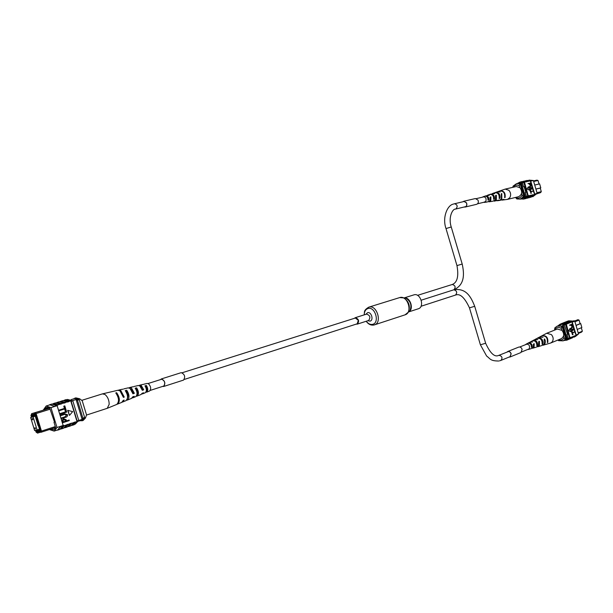 <?xml version="1.0" encoding="UTF-8"?>
<svg xmlns="http://www.w3.org/2000/svg" width="613" height="613" viewBox="0 0 613 613"><rect width="100%" height="100%" fill="white"/><g stroke="black" fill="none" stroke-linecap="round" stroke-linejoin="round"><path stroke-width="0.92" d="M182.237 372.735L355.364 318.017L358.329 320.346L357.203 323.802L184.367 379.424M356.23 324.116L357.31 324.124C359.509 321.112 358.843 318.967 355.31 317.68L354.383 318.323M418.15 308.829L418.334 308.776C424.939 307.013 420.449 292.616 413.997 294.845L413.813 294.899M34.91 428.41L35.5 429.046L35.033 427.59L34.91 428.41M32.121 419.254L32.704 419.882L32.834 419.062L32.244 418.426L32.121 419.254M30.65 417.507L34.635 430.602L37.102 429.989L33.102 416.848L30.65 417.507L35.454 415.997M33.102 416.848L35.485 416.104M37.102 429.989L39.477 429.223M55.599 427.514L52.35 428.571M50.036 409.216L36.121 413.56L41.454 431.085L55.316 426.564M35.516 430.38L36.037 432.073L36.795 432.594L36.519 431.675L39.814 430.862L40.09 431.782L40.458 430.985L41.454 431.085L40.887 432.318L52.595 428.518M40.611 432.134L37.585 433.123L36.795 432.594M40.458 430.985L35.347 414.181L34.581 413.675L34.933 412.771L46.695 409.109M31.309 414.564L31.661 413.668L31.592 415.484L34.864 414.603L34.581 413.675M30.949 415.376L31.516 417.231M38.374 425.591L39.715 429.989L36.129 430.878L35.945 430.28M31.937 417.101L31.707 416.35L35.27 415.392L35.715 416.855M35.454 416.924L38.121 425.675M36.129 430.878L39.638 429.736M78.456 421.208L83.353 419.606L84.663 417.53L79.253 399.684L74.855 398.488L71.1 399.653M78.709 420.503L83.912 418.802M72.572 400.618L77.889 398.963M82.87 418.112L77.445 400.251L76.081 399.523L82.111 419.392L82.87 418.112L84.663 417.53M77.445 400.251L79.253 399.684M43.324 410.158L31.661 413.668M49.316 408.296L45.078 409.492M49.385 408.151L49.293 407.676L44.443 409.185L44.573 409.622M34.933 412.771L36.121 413.56L35.347 414.181M47.814 408.741L49.722 408.166M34.635 413.852L31.976 414.687L34.665 413.951M31.592 415.484L31.976 414.687M39.991 431.445L37.278 432.111L36.519 431.675M40.887 432.318L40.09 431.782M79.705 420.794L83.084 420.518L85.498 417.997L86.517 414.878L82.234 400.749L79.659 398.764L78.579 399.101L74.786 398.197L73.598 398.879M81.207 399.929L82.234 400.749M85.498 417.997L84.356 418.143M82.004 420.87L84.418 418.35M79.659 398.764L75.866 397.868L74.786 398.197M49.27 405.04L50.051 404.81L49.27 405.04M49.369 429.552L54.151 431.092L57.683 429.928M60.166 401.584L61.055 401.193L65.468 402.672L60.932 401.431M56.48 402.726L57.369 402.335L61.775 403.821L57.247 402.572M63.836 400.45L64.717 400.059L69.139 401.53L64.595 400.297M66.181 399.607L71.169 401.331L72.809 400.818L67.407 399.431M62.894 400.626L67.491 402.044L69.139 401.53M48.841 405.17L49.937 404.634L54.71 406.45L57.139 405.699L56.756 405.377L58.066 404.971L53.025 403.875M51.806 404.051L56.703 405.584L54.649 406.227M52.772 403.875L53.66 403.477L57.997 404.749L61.775 403.821M55.522 402.902L60.036 404.113M59.216 401.76L63.806 403.185L65.468 402.672M54.151 431.092L57.001 427.491L60.733 426.265L57.936 430.05L59.974 429.376L62.779 425.598L64.304 425.506L60.978 428.847M62.779 425.598L60.733 426.265L57.683 429.92M58.909 410.779L58.741 410.22L64.472 408.419L63.79 406.181L64.809 405.867L65.652 408.664L58.909 410.779M59.967 414.242L59.79 413.683L65.514 411.867L64.84 409.63L65.852 409.323L66.702 412.12L59.967 414.242M60.679 415.675L60.511 415.116L64.641 413.806L67.591 414.74C67.622 416.258 66.855 417.139 65.292 417.376L61.3 418.641L61.131 418.081L64.863 416.886L66.587 415.093L64.763 414.38L60.419 415.744L60.25 415.185L64.61 413.813M62.817 422.694L62.174 420.127L63.675 418.717L66.166 419.744L66.51 420.878L69.108 420.035L69.277 420.595L62.549 422.763L61.905 420.189L63.79 418.687M66.51 420.863L69.108 420.035M67.66 410.365L69.484 415.415L72.671 411.591L67.66 410.365M64.465 427.782L65.323 427.621L68.066 424.525L70.02 423.637L71.675 423.1L68.35 426.418M68.135 426.579L68.993 426.41L71.675 423.1M71.736 423.322L75.33 421.905L72.012 425.215M71.782 425.376L72.641 425.215L75.33 421.905M75.391 422.127L77.031 421.591L74.273 424.679L72.641 425.215M75.284 424.142L78.748 420.38L77.115 420.916L77.031 421.591M76.962 421.369L70.786 401.017M69.07 401.3L70.717 400.787M65.399 402.442L67.422 401.814M61.706 403.592L63.737 402.956M60.771 428.993L61.645 428.832L64.304 425.506M64.373 425.736L67.997 424.303L64.679 427.629M65.323 427.621L67.346 426.955L70.089 423.867M61.645 428.832L63.668 428.165L66.403 425.07M57.936 430.05L56.817 430.211M60.81 426.495L62.855 425.828M68.993 426.41L71.001 425.751L73.752 422.663M49.906 404.841L54.71 406.45L50.963 407.622L46.159 405.998L43.316 410.036M77.115 420.916L71.169 401.331M78.748 420.38L72.809 400.818M50.519 429.169L53.722 429.713L55.752 428.02L54.013 422.288L54.534 422.15L49.599 407.768L46.573 407.384L44.443 409.185M54.526 422.119L54.013 422.288M50.557 429.292L55.354 427.598M57.001 427.491L50.963 407.622M57.139 405.699L63.154 425.476M65.76 421.123L65.399 419.951L63.875 419.269L63.047 420.725L63.407 421.89L65.76 421.123L63.913 419.261M63.4 421.874L65.491 421.192M61.561 418.579L61.392 418.012L65.131 416.817L66.587 415.093M66.848 415.024L64.748 414.38M60.227 414.173L60.059 413.614L65.783 411.798L64.84 409.63M65.101 409.561L65.852 409.323M59.17 410.71L59.001 410.151L64.733 408.342L63.79 406.181M64.051 406.105L64.809 405.867M67.928 410.296L69.484 415.415M81.767 400.343L102.386 393.883L104.969 394.465C107.689 396.764 109.099 400.036 109.183 404.289L107.244 408.319L86.456 415.085M83.062 403.492L85.682 412.135M136.952 394.711C138.017 393.293 137.887 391.408 136.569 389.063L135.894 389.247M127.527 397.898C128.332 396.09 128.04 394.059 126.638 391.814L126.171 391.945M146.239 391.385L146.254 391.378C147.488 390.397 147.518 388.726 146.346 386.374L145.465 386.611M140.178 386.167L141.212 386.474L143.71 389.791L141.266 385.531L139.802 385.156L139.067 385.546M142.17 389.607L142.99 389.316M130.669 388.91L134.362 393.293L131.435 387.952L129.726 387.508L128.96 387.876M132.768 392.887L133.419 392.657M136.262 396.236L137.097 396.105C139.013 394.22 138.86 391.462 136.638 387.845L135.167 388.198C137.465 391.914 137.634 394.741 135.665 396.688L135.557 396.734M117.121 404.22L117.627 404.074C120.186 401.354 119.864 397.569 116.646 392.718L115.78 392.933C119.037 397.837 119.374 401.661 116.784 404.419L116.646 404.473M126.592 400.212L127.435 400.059C129.68 397.76 129.443 394.488 126.722 390.259L125.228 390.619C128.025 394.948 128.278 398.289 125.979 400.649L125.857 400.703M146.001 391.983L146.614 392.213C148.2 390.726 148.131 388.489 146.4 385.477L144.959 385.822C146.76 388.926 146.844 391.247 145.204 392.787L145.112 392.826M149.534 391.01L149.618 390.979C151.311 388.88 150.936 386.474 148.492 383.753L147.12 383.454M138.209 385.531L139.81 385.891L142.331 390.312L143.71 389.791M128.086 387.891L129.956 388.313L132.952 393.814L134.362 393.293M118.347 390.213L120.807 390.565L124.24 397.063L123.42 397.37L119.949 390.78L117.819 390.282M121.688 402.412L123.259 400.389L124.079 400.082L122.156 402.159M131.443 398.419L132.783 396.81L134.186 396.282L132.998 397.776L132.17 397.921M141.059 394.481L142.147 393.285L143.534 392.764L142.576 393.86L141.756 393.975M112.516 391.523L113.045 391.446M122.209 389.263L123.09 389.232M132.416 386.88L133.389 386.788M132.339 390.197L132.952 392.826M142.469 384.535L143.641 384.32M127.42 393.209L127.818 394.465M147.212 389.132L146.323 386.374M131.611 390.113L131.711 389.493M141.71 388.313L141.718 386.895M116.646 392.718L116.585 393.952M126.722 390.259L126.638 391.814M136.638 387.845L136.569 389.063M146.4 385.477L146.346 386.374M123.251 396.396L124.24 397.063M578.365 333.426L581.584 332.1L582.35 331.235L581.323 327.756M578.228 332.936L582.35 331.235M574.733 320.959L573.799 320.729M568.113 338.161L565.699 339.165M567.715 338.629L565.224 339.663M567.561 334.215L567.017 334.437L567.584 334.315L564.236 324.982L561.646 326.009M577.193 329.442L581.86 327.541L580.695 323.564L576.021 325.449M575.998 325.357L580.128 323.695L579.078 320.116L574.94 321.771M562.175 325.794L563.485 326.216L566.979 338.092L566.06 339.012M566.979 338.092L565.791 338.874M562.09 326.3L562.703 326.53L566.205 338.414M563.485 326.216L562.703 326.53M580.695 323.564L580.128 323.695M579.078 320.116L577.936 319.687L574.511 321.051M554.604 330.123L554.826 327.901L557.094 326.162L562.052 326.17L565.83 338.997L563.209 340.851L558.581 340.667L557.968 340.023M561.845 330.208L561.301 328.369C558.435 326.844 556.183 327.357 554.535 329.901M558.382 339.855C560.849 340.659 562.749 339.977 564.083 337.817L565.362 339.196L565.83 338.997M565.362 339.196L563.209 340.851M561.585 326.361L561.301 328.369M564.083 337.817L563.546 335.985M557.094 326.162L562.052 326.17M564.328 322.622L568.971 323.158L568.274 323.434L563.845 322.714L561.83 323.449M565.868 322.009L570.511 322.545L569.822 322.821L565.393 322.101L563.378 322.836M562.772 323.235L567.423 323.771L566.726 324.047L562.297 323.319L559.6 324.484M566.688 323.902L560.78 323.856M568.236 323.289L562.175 323.304M568.803 320.821L574.772 321.189L573.239 321.794L568.466 320.89L566.466 321.626M573.209 321.649L566.803 321.48M567.408 321.404L572.251 322.193L566.933 321.496L564.925 322.231M571.308 322.063L565.263 322.086M569.776 322.676L563.722 322.691M573.96 337.081L576.182 334.966L572.251 322.193M574.879 332.154L576.028 335.027M575.814 335.342L571.607 338.223M574.772 321.189L578.534 333.985L575.369 336.529M578.534 333.985L577.017 334.614M572.427 334.744L571.883 332.913L574.848 331.756L572.588 333.089L573.025 334.552L572.427 334.744M571.76 332.491L571.224 330.66L574.189 329.51L571.929 330.836L572.358 332.3L571.76 332.491M571.898 329.288L574.006 328.897L572.128 329.641L570.68 328.943L571.523 327.334L573.063 326.714L573.454 327.013L571.906 327.641L571.27 328.721L572.067 329.258L573.898 328.537M571.937 329.679L570.68 328.943M569.983 325.411L569.592 325.112L572.557 323.971L572.994 325.641L572.427 326.476L571.063 324.982L569.875 325.051L572.557 323.971M572.121 326.545L570.795 325.089M568.634 330.79L571.078 331.725L570.09 328.369L568.634 330.79L571.078 331.725M570.895 338.361L572.22 336.828L568.527 339.495M572.91 336.545L570.067 338.859M572.435 337.717L574.442 335.909L572.956 336.69M571.891 322.001L572.481 323.993M572.986 325.733L573.262 326.668M573.377 327.043L573.822 328.553M573.929 328.928L574.105 329.526M574.22 329.901L574.764 331.771M565.991 324.177L566.389 324.515L565.692 324.798L569.5 337.725L566.749 340.115L563.975 340.522M569.354 338.997L571.37 337.181L569.983 337.755L566.749 340.115M573.799 336.345L570.419 338.721M575.323 335.709L571.952 338.085M576.228 335.112L574.32 337.104L577.063 334.759M572.266 336.981L568.879 339.364M566.389 324.515L569.983 337.755M570.19 337.441L569.5 337.725M566.029 324.331L560.121 324.246L565.692 324.798M557.861 325.871L560.121 324.246M572.366 321.978L573.239 321.794M567.017 334.437L568.121 338.169M567.232 338.828L565.661 339.479M571.377 324.852L572.304 326.116L572.35 324.461L571.377 324.852M572.067 326.162L572.082 324.576M570.964 328.882L571.806 327.273L573.347 326.652M572.044 332.43L571.224 330.66M571.508 330.599L574.189 329.51M572.711 334.683L571.883 332.913M572.167 332.851L574.848 331.756M570.09 328.369L568.918 330.729M570.726 337.617L567.492 339.939L570.029 337.901M566.205 340.307L567.492 339.939M545.746 344.452L550.788 342.974L552.252 341.839C553.677 339.479 553.401 337.066 551.416 334.598L546.727 333.265L542.084 335.702M550.788 342.974L561.339 338.637C564.228 336.614 564.443 333.847 561.983 330.346L557.317 329.043L546.727 333.265M536.858 343.464L536.475 342.552M535.478 347.395L532.981 348.153M545.455 344.529L543.172 345.196M540.566 345.924L538.107 346.667M530.429 348.866L528.352 349.494M525.471 344.698L526.046 344.2C529.004 344.077 530.084 345.617 529.287 348.82L527.494 349.563M541.026 345.824L544.191 344.291L544.206 339.165L544.643 338.958L545.34 340.897L545.256 342.859L544.635 344.154L542.888 345.272M535.931 347.295L538.597 345.993L538.681 341.686L539.463 341.326L539.386 345.747L537.647 346.766M530.781 348.789L533.279 347.609L533.433 344.085L534.222 343.724L534.076 347.364L532.528 348.245M539.471 337.096L543.026 337.257L539.202 337.227L537.754 337.993M534.682 339.656L537.839 339.617L534.268 339.847L533.08 340.476M529.984 342.154L532.597 342L529.571 342.33L526.13 344.154M539.731 336.951L541.555 335.985C545.808 335.418 547.738 337.617 547.363 342.583L547.807 342.445C548.198 337.434 546.244 335.211 541.946 335.778L541.823 335.847M535.072 339.418L536.942 338.43C540.612 337.909 542.336 339.817 542.114 344.154L542.896 343.916C543.149 339.487 541.394 337.533 537.632 338.062L537.233 338.284M537.601 345.502C537.701 341.694 536.153 340.039 532.973 340.529L532.276 340.897C535.371 340.414 536.881 342.031 536.812 345.732L537.601 345.502L536.95 344.805M532.245 347.088C532.23 344.016 530.935 342.644 528.375 342.966L527.693 343.334C530.161 343.035 531.41 344.368 531.44 347.326L532.245 347.088L531.732 346.544M539.463 341.326L538.942 342.246M536.95 344.498L535.808 341.755M542.896 343.916L542.306 343.295M544.321 339.38L544.643 338.958M533.777 344.314L534.222 343.724M522.72 197.961L524.483 197.317L523.027 197.685M536.973 192.712L541.302 191.662L540.566 192.628L536.904 193.846M524.123 186.666L523.556 186.796L524.107 186.613L525.801 192.359L525.249 192.551L526.352 196.298L523.671 196.957M525.992 196.903L523.104 197.608M525.51 197.064L522.613 198.045M523.556 186.796L522.452 183.049L519.862 183.647M535.9 189.049L540.789 187.877L539.616 183.885L534.712 185.034M541.302 191.662L540.245 188.068L540.789 187.877M535.915 189.103L540.245 188.068M539.057 184.023L538.015 180.483L533.67 181.479M520.291 183.548L521.571 183.846L525.08 195.785L524.199 196.827M525.08 195.785L523.877 196.497M520.153 183.854L520.751 184.03L524.268 195.984M521.571 183.846L520.751 184.03M538.015 180.483L536.896 180.153L533.509 180.927M522.751 197.938L524.483 197.317M519.847 187.586L519.303 185.739C516.866 184.559 514.828 185.065 513.181 187.249M522.1 195.24L523.418 196.742L523.908 196.627L520.544 199.072L516.843 198.98L515.518 197.447C518.307 198.781 520.498 198.037 522.1 195.24L521.556 193.394M523.418 196.742L520.054 199.194M512.851 187.325L513.066 186.145L516.552 183.624L520.115 183.731L523.908 196.627M519.625 183.846L519.303 185.739M516.552 183.624L520.115 183.731M524.268 181.21L526.605 181.831L521.671 181.655M525.893 180.843L528.222 181.463L523.295 181.287M522.644 181.586L524.981 182.207L521.303 181.724L519.303 182.345M524.935 182.053L520.575 181.892M526.559 181.686L522.038 181.555M528.965 180.115L533.387 180.521L531.785 180.889L526.529 180.551M531.747 180.735L526.889 180.46M527.509 180.475L530.743 181.126L524.92 180.919M529.785 180.95L525.28 180.82M528.176 181.318L523.663 181.187M531.226 197.102L534.697 193.992L530.743 181.126M533.379 191.103L534.544 194.03M534.337 194.375L528.712 197.869M533.387 180.521L537.172 193.386L532.697 196.773M537.172 193.386L535.578 193.777M533.456 191.08L530.973 191.677L531.134 193.241L530.26 191.478L533.456 191.08L530.981 191.7M530.138 191.049L529.594 189.21L532.789 188.819L530.314 189.432L530.743 190.881L530.138 191.049L529.87 189.118M532.505 187.839L530.889 188.222L529.318 187.386L529.992 186.023L531.839 185.578L530.092 186.39L529.64 187.279L532.505 187.839L530.613 188.314L529.042 187.478L529.816 186.084M531.946 185.946L529.938 186.452M530.804 185.302L529.417 184.49L529.203 183.739L527.954 183.639L531.05 182.889L531.479 184.551L530.881 185.279L529.471 183.647L528.23 183.54M526.889 188.965L529.41 190.145L528.421 186.773L526.889 188.965L529.41 190.145M528.008 197.899L531.287 195.118L530.567 195.294L525.487 198.666M531.287 195.118L527.103 198.267M529.617 197.501L532.896 194.727L531.333 195.271M530.398 180.965L530.965 182.912M531.479 184.643L531.755 185.601M531.869 185.969L532.314 187.494M532.421 187.869L532.605 188.467M532.712 188.842L533.264 190.727M524.207 182.222L524.598 182.536L523.862 182.697L527.693 195.7L523.632 199.003L520.835 198.987M526.391 198.298L529.678 195.516L528.222 195.869L523.632 199.003M532.222 195.057L527.464 198.191M533.823 194.658L529.073 197.792M534.751 194.137L530.682 197.401L535.632 193.923M530.605 195.447L525.854 198.589M524.598 182.536L528.222 195.869M528.421 195.516L527.693 195.7M524.245 182.375L519.862 182.184L523.862 182.697M517.349 183.456L519.862 182.184M530.866 180.942L531.785 180.889M525.602 197.003L522.33 198.26M529.801 183.571L530.82 184.896L530.827 183.333L529.801 183.571M530.827 183.333L529.816 183.601M530.674 184.934L530.551 183.425M532.789 188.819L530.306 189.409M531.41 193.141L530.804 193.317M531.08 193.225L530.536 191.386M528.421 186.773L527.165 188.873M528.996 195.838L525.126 198.765L528.268 196.022M523.058 199.118L524.391 198.949M502.308 200.083L507.51 199.386L509.786 197.715C511.142 195.118 510.851 192.651 508.897 190.306L505.204 189.095L500.231 190.804M507.51 199.386L518.575 196.704C522.13 194.696 522.598 191.7 519.985 187.716L516.307 186.528L505.204 189.095M493.794 197.815L493.664 197.409M493.588 197.102L493.542 196.673M491.756 201.424L489.174 201.792M502.009 200.114L503.932 199.309L499.672 200.428M496.99 200.75L498.813 200.099L494.453 201.11M486.461 202.106L484.416 202.413M482.4 197.202L483.052 196.788C485.703 196.896 486.615 198.451 485.795 201.47L483.565 202.351M497.457 200.719L499.082 200.505L501.365 199.033L501.319 193.716L501.779 193.578L501.832 198.964L499.373 200.459M492.216 201.401L495.519 199.945L495.557 195.47L496.369 195.225L496.338 199.823L493.986 201.141M486.914 202.091L489.971 200.819L490.078 197.141L490.898 196.888L490.798 200.689L488.722 201.815M497.427 191.792L500.193 191.984L497.143 191.877L495.588 192.421M492.293 193.601L494.783 193.624L490.584 194.168M487.266 195.363L489.312 195.279L485.527 195.93M497.702 191.685L499.664 191.003C503.472 190.827 505.127 193.034 504.629 197.616L505.089 197.539C505.602 192.911 503.932 190.681 500.078 190.858L499.947 190.911M492.722 193.417L494.722 192.727C498.009 192.543 499.488 194.451 499.151 198.451L499.97 198.321C500.331 194.237 498.829 192.283 495.457 192.467L495.158 192.597M487.687 195.172L489.726 194.467C492.492 194.275 493.787 195.884 493.611 199.286L494.438 199.164C494.637 195.67 493.319 194.014 490.469 194.206L490.162 194.344M483.144 196.758L484.676 196.221C486.921 196.03 488.032 197.332 488.002 200.129L488.845 199.999C488.89 197.11 487.756 195.769 485.427 195.961L485.105 196.114M494.438 199.164L493.074 195.892M499.97 198.321L499.311 197.662M488.845 199.999L488.339 199.493M501.488 194.022L501.779 193.578M495.833 196.06L496.369 195.225M490.477 197.555L490.898 196.888M509.204 357.019L509.985 356.896L511.073 353.785C510.361 352 509.265 351.272 507.794 351.617L507.143 352.061M508.989 357.111L510.024 356.996L511.165 353.762C510.414 351.908 509.28 351.157 507.748 351.51L506.936 352.146M510.024 356.996L520.981 352.529L522.123 349.326C521.379 347.487 520.245 346.751 518.721 347.104L507.748 351.51M464.37 206.949L465.16 206.941C466.685 206.252 467.121 204.911 466.447 202.895L463.888 201.348L463.175 201.7M464.148 207.002L465.183 207.048C466.777 206.336 467.221 204.941 466.524 202.849L463.865 201.24L462.953 201.746M465.183 207.048L476.676 204.298C478.263 203.585 478.715 202.198 478.025 200.137L475.374 198.551L463.865 201.24M160.736 379.531L161.426 379.064C164.82 380.704 165.571 383.125 163.686 386.32L162.905 386.328M181.142 372.689L181.241 372.65C184.774 374.305 185.54 376.788 183.555 380.083L183.486 380.098M160.522 379.593L161.388 378.926C164.912 380.627 165.694 383.14 163.732 386.466L162.698 386.397M368.513 320.507L368.582 320.492C370.788 317.503 370.129 315.373 366.605 314.109L366.505 314.147M367.892 320.706L370.053 321.128C373.976 320.285 371.332 311.412 367.539 312.707L365.869 314.346M366.252 321.235C368.175 323.787 370.306 324.821 372.65 324.338C380.052 322.775 375.079 306.071 367.946 308.531C365.57 309.389 364.329 311.496 364.222 314.86M374.183 324.951L374.428 324.875C382.504 322.737 376.765 304.377 368.873 307.136L368.773 307.167C363.126 310.561 364.842 312.009 364.145 314.883M404.802 314.906L405.047 314.837C413.124 312.684 407.545 294.845 399.661 297.589L399.461 297.65M408.84 311.772C414.12 309.128 410.258 297.029 404.419 297.926M408.419 312.032L409.875 310.676C412.059 305.404 410.733 301.251 405.898 298.217L403.929 297.956M406.319 314.201L408.082 312.569C410.679 306.285 409.101 301.335 403.339 297.711L401.99 297.405M485.649 343.265L480.4 344.79L469.474 307.864M498.744 355.448L499.158 355.295C502.17 356.245 502.775 357.938 500.967 360.383L510.629 356.444M474.707 306.301L469.466 307.849C464.669 297.573 460.072 293.298 455.666 295.022L455.421 295.098M452.195 284.509L452.271 284.478C455.382 285.466 455.926 287.236 453.904 289.773L453.842 289.788C456.961 290.8 457.497 292.562 455.49 295.075L421.016 306.27M417.537 295.359L452.233 284.493C457.298 282.57 458.876 276.279 456.969 265.605L446.003 228.565L451.237 226.979C447.973 216.918 452.907 208.612 455.375 209.117L465.872 206.589M454.356 203.769L454.524 203.723C457.474 204.742 457.934 206.497 455.888 208.972L455.735 209.018M456.969 265.605L462.202 264.042L451.229 226.956M164.33 385.868L150.262 390.397M162.161 379.079L148.07 383.531M366.551 314.124L355.256 317.695M366.183 321.266C368.375 324.331 371.026 325.564 374.137 324.967L405.047 314.837L408.925 311.68M404.549 297.949L399.676 297.589L368.773 307.167M413.905 294.868L404.228 297.887M418.334 308.776L408.702 311.917M368.582 320.492L357.31 324.124M60.442 401.584L61.016 401.408M56.741 402.726L57.331 402.542M64.112 400.45L64.687 400.274M64.633 400.09L66.273 399.576M60.963 401.224L62.986 400.595M49.845 404.657L51.898 404.021M53.569 403.507L55.614 402.871M57.277 402.358L59.308 401.73M46.159 405.998L49.002 405.124M149.618 390.979L146.614 392.213M145.204 392.787L142.576 393.86M141.159 394.443L137.097 396.105M135.665 396.688L132.998 397.776M131.565 398.366L127.435 400.059M125.979 400.649L122.654 402.013M121.818 402.358L117.627 404.074M116.784 404.419L107.244 408.319M147.212 383.431L144.047 384.167M142.561 384.512L139.802 385.156M138.308 385.508L134.032 386.504M132.531 386.857L129.726 387.508M128.209 387.86L123.864 388.872M122.339 389.232L118.838 390.044M117.957 390.251L113.551 391.278M112.662 391.485L102.624 393.83M454.026 289.734L454.103 289.711C466.133 288.056 470.891 296.608 474.715 306.324L485.657 343.303C490.162 353.065 494.377 357.149 498.308 355.571L508.568 351.487M499.488 360.858L500.967 360.383M519.755 346.996L527.249 343.985M521.786 351.893L529.272 348.835M498.698 361.019C490.009 360.942 490.5 358.835 486.622 356.038L480.416 344.828M445.996 228.542C442.096 217.523 447.352 205.355 453.145 204.144M421.231 300.194L453.904 289.773C464.6 284.823 464.485 274.494 462.202 264.042M453.605 203.983L464.677 201.348M476.416 198.597L484.278 196.758M486.255 196.298L487.159 196.083M477.581 203.784L485.435 201.899M560.788 324.921L558.964 325.641M530.375 341.908L532.276 340.897M520.368 182.958L518.468 183.394M181.187 372.666L161.334 378.941M183.555 380.083L163.732 386.466"/></g></svg>
